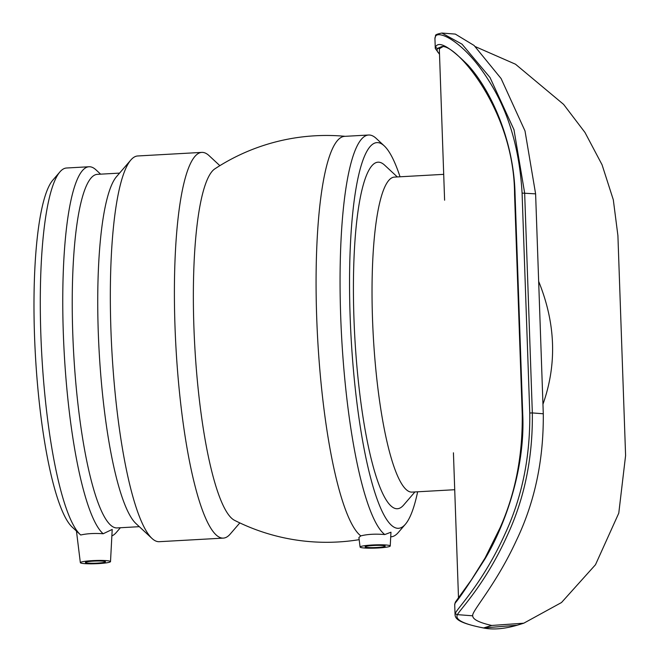<?xml version="1.0" encoding="UTF-8"?>
<svg xmlns="http://www.w3.org/2000/svg" width="661" height="661" viewBox="0 0 661 661"><rect width="100%" height="100%" fill="white"/><g stroke="black" fill="none" stroke-linecap="round" stroke-linejoin="round"><path stroke-width="0.99" d="M93.474 561.131A10.064 1.082 -2 0 1 105.479 561.767A10.064 1.082 -2 0 1 95.465 563.197A10.064 1.082 -2 0 1 85.376 562.47A10.064 1.082 -2 0 1 93.474 561.131M373.201 545.499A10.064 1.082 -2 0 1 385.214 546.143A10.064 1.082 -2 0 1 375.2 547.572A10.064 1.082 -2 0 1 365.103 546.845A10.064 1.082 -2 0 1 373.201 545.499M80.634 562.949A15.087 1.619 -2 0 1 80.345 562.66A15.087 1.619 -2 0 1 87.789 560.982A15.087 1.619 -2 0 1 102.951 560.454A15.087 1.619 -2 0 1 110.511 561.61A15.087 1.619 -2 0 1 96.861 563.684A15.087 1.619 -2 0 1 80.634 562.949M360.369 547.325A15.087 1.619 -2 0 1 360.08 547.035A15.087 1.619 -2 0 1 368.541 545.267A15.087 1.619 -2 0 1 384.586 544.904A15.087 1.619 -2 0 1 390.238 545.986A15.087 1.619 -2 0 1 376.588 548.06A15.087 1.619 -2 0 1 360.369 547.325M80.204 534.542A185.113 35.149 -93.2 0 1 41.775 354.792A185.113 35.149 -93.2 0 1 59.944 171.877L52.789 180.189A177.065 33.62 -93.2 0 0 35.405 355.147A177.065 33.62 -93.2 0 0 72.173 527.081L80.204 534.542A185.113 35.149 -93.2 0 0 80.716 535.005C87.07 533.551 94.564 533.138 103.182 533.749L112.205 529.436L110.511 561.61M360.08 547.035L358.906 537.525L360.807 535.889C367.318 534.22 375.308 533.774 384.793 534.551L390.965 532.212L390.238 545.986M59.944 171.877A185.113 35.149 -93.2 0 1 66.538 168.01L89.004 166.754A185.113 35.149 -93.2 0 1 92.912 167.646A185.113 35.149 -93.2 0 1 95.985 169.86L100.621 174.165M360.807 535.889A201.208 38.198 -93.2 0 1 316.916 323.229A201.208 38.198 -93.2 0 1 344.612 136.356L368.598 135.018A201.208 38.198 -93.2 0 1 372.837 135.984A201.208 38.198 -93.2 0 1 376.192 138.397L384.223 145.858A193.161 36.677 -93.2 0 1 400.045 176.784M359.171 539.665A203.423 203.423 0 0 1 234.49 520.298A177.065 33.62 -93.2 0 1 194.78 346.257A177.065 33.62 -93.2 0 1 214.85 168.852M538.665 281.379C555.686 323.312 557.116 364.269 542.954 404.259M454.718 489.718L412.001 492.106A157.748 29.952 -93.2 0 1 373.3 336.275A157.748 29.952 -93.2 0 1 394.41 177.098L443.705 174.347M414.926 491.941L403.574 505.12A173.554 32.951 -93.2 0 1 355.254 344.662A173.554 32.951 -93.2 0 1 381.686 163.027A173.554 32.951 -93.2 0 1 384.578 165.101L397.327 176.941M417.645 491.784A193.161 36.677 -93.2 0 1 405.358 524.289A193.161 36.677 -93.2 0 1 351.586 345.703A193.161 36.677 -93.2 0 1 381.009 143.544A193.161 36.677 -93.2 0 1 384.223 145.858M405.358 524.289L398.211 532.601A201.208 38.198 -93.2 0 1 391.048 536.798A201.208 38.198 -93.2 0 1 390.725 536.815L391.048 536.798M384.793 534.551A201.208 38.198 -93.2 0 1 340.902 321.89A201.208 38.198 -93.2 0 1 368.598 135.018M239.827 522.909L230.21 534.071A193.161 36.677 -93.2 0 1 223.335 538.112A193.161 36.677 -93.2 0 1 175.95 347.298A193.161 36.677 -93.2 0 1 201.787 152.394A193.161 36.677 -93.2 0 1 205.86 153.327A193.161 36.677 -93.2 0 1 209.074 155.641L219.865 165.663M223.335 538.112L159.276 541.69A193.161 36.677 -93.2 0 1 151.989 538.442A193.161 36.677 -93.2 0 1 111.883 350.875A193.161 36.677 -93.2 0 1 130.845 160.012A193.161 36.677 -93.2 0 1 137.728 155.971L201.787 152.394M151.989 538.442L135.918 523.52A177.065 33.62 -93.2 0 1 99.158 351.586A177.065 33.62 -93.2 0 1 116.543 176.627L130.845 160.012M139.322 526.677L117.096 527.924A177.065 33.62 -93.2 0 1 73.652 353.007A177.065 33.62 -93.2 0 1 97.349 174.347L119.567 173.108M120.376 527.742L116.245 532.535A185.113 35.149 -93.2 0 1 111.866 535.897M103.182 533.749A185.113 35.149 -93.2 0 1 63.456 336.862A185.113 35.149 -93.2 0 1 89.004 166.754M517.183 625.223L483.629 627.95A1.809 1.619 100.6 0 1 483.232 627.933C492.825 629.9 504.136 628.999 517.183 625.223L523.776 623.199L491.726 625.463A251.511 27.018 -2 0 1 472.714 615.903A251.511 27.018 -2 0 1 472.714 615.812C471.153 611.772 495.684 585.448 516.241 540.764C534.691 502.467 543.706 460.13 543.284 413.769L532.336 412.927L524.652 193.012L513.977 129.705L490.016 77.519L462.039 44.171L441.87 33.05C437.037 34.008 434.955 34.926 435.616 35.801A1.809 1.793 -151.6 0 1 435.64 35.76M435.401 36.719A1.809 1.793 -151.6 0 1 435.616 35.801L434.938 38.553A269.118 28.91 -2 0 1 435.401 36.719C437.797 29.398 464.584 41.494 489.09 81.129C508.524 111.635 519.521 148.956 522.083 193.095L535.608 193.855L543.284 413.769M529.767 413.009C530.287 457.156 522 497.535 504.913 534.146C483.447 581.771 457.999 607.707 455.528 612.887A1.809 1.793 28.4 0 0 457.395 614.639C460.147 609.467 485.835 583.332 507.392 535.253C524.561 498.295 532.873 457.519 532.336 412.927L529.767 413.009L522.083 193.095M475.375 46.65L515.506 64.216L563.626 104.405L584.977 132.464L602.055 164.771L613.309 199.796L617.911 235.622L625.595 455.528L618.779 513.143L595.487 564.725L561.511 602.526L523.776 623.199M455.528 612.887A269.118 28.91 178 0 0 455.057 614.722L454.71 604.823A269.118 28.91 -2 0 1 455.181 602.989C458.602 599.428 468.616 584.613 485.232 558.545C505.88 523.545 525.313 467.624 522.727 414.017L515.051 194.103C513.894 140.438 490.743 90.036 467.996 65.117C449.844 47.005 439.094 40.842 435.748 46.609A269.118 28.91 178 0 0 435.277 48.443L439.507 54.252M439.491 53.789A267.3 28.712 -2 0 1 437.615 48.36L441.581 46.65C455.09 42.899 514.365 109.85 514.555 194.26L515.051 194.103M444.605 200.2L439.367 50.104A265.086 28.473 -2 0 1 439.714 48.517L437.615 48.36A1.809 1.793 -151.6 0 1 435.748 46.609M442.63 46.799L439.714 48.517M535.608 193.855L525.008 130.936L501.104 78.552L474.086 45.469L455.322 34.091L442.093 33.067M491.726 625.463L483.629 627.95A267.3 28.712 -2 0 1 457.395 614.639L472.714 615.812M514.555 194.26L522.231 414.174L522.727 414.017M455.412 602.047A1.809 1.793 28.4 0 0 455.181 602.989M80.345 562.66L76.453 531.056M345.158 136.323A203.423 203.423 0 0 0 214.8 168.886M483.232 627.933C459.535 623.108 455.272 619.183 455.057 614.722M434.938 38.553L435.277 48.443M522.231 414.166C522.752 455.652 515.357 493.552 500.038 527.858L485.124 557.909L471.483 579.73L455.396 602.072L454.71 604.823M453.429 452.793L458.486 597.552"/></g></svg>
